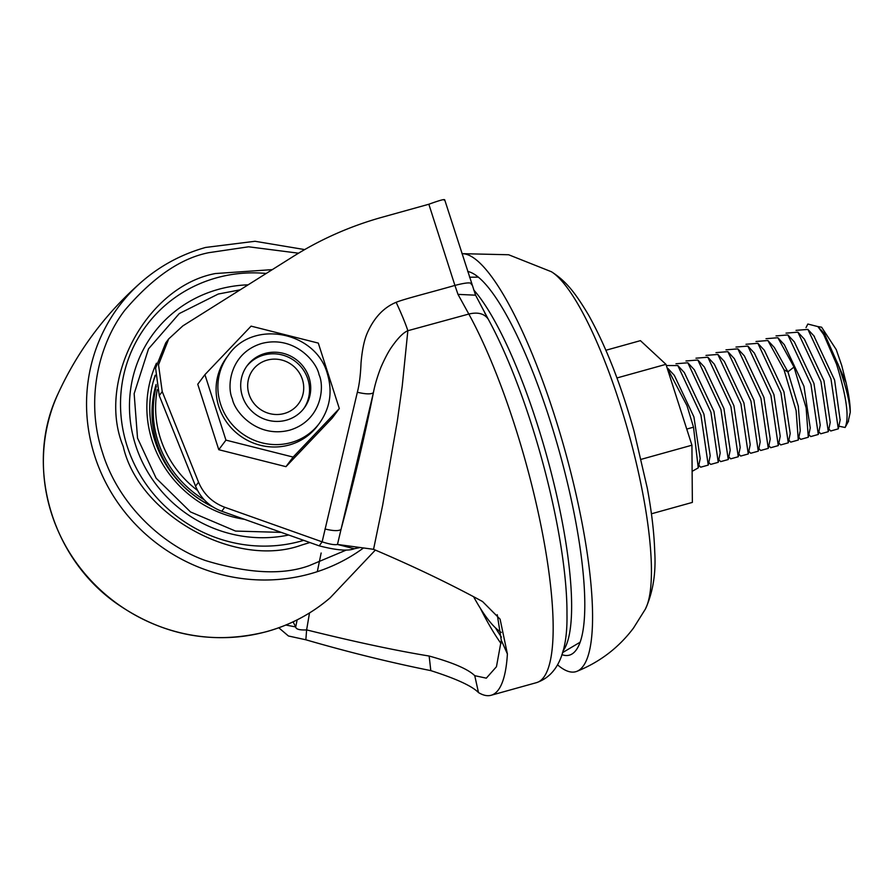 <?xml version="1.0" encoding="UTF-8"?>
<svg xmlns="http://www.w3.org/2000/svg" width="895" height="895" viewBox="0 0 895 895"><rect width="100%" height="100%" fill="white"/><g stroke="black" fill="none" stroke-linecap="round" stroke-linejoin="round"><path stroke-width="1.34" d="M324.963 528.99C333.343 530.992 338.69 531.149 341.006 529.448C354.185 480.671 364.981 435.093 373.394 392.704L337.471 544.451C334.831 545.133 329.718 544.272 322.133 541.844L357.351 392.245C365.731 394.236 371.078 394.393 373.394 392.704C374.804 385.13 377.343 376.594 381.013 367.095C385.163 357.698 388.889 350.75 392.189 346.264C398.264 337.695 403.488 332.515 407.851 330.714C405.469 323.442 401.564 313.977 396.138 302.309C404.518 298.874 430.148 292.553 454.917 285.416L457.994 294.377L468.823 314.044L407.851 330.714L402.235 386.047L397.358 420.829L382.68 505.104L373.562 549.317C413.121 566.132 449.447 583.529 482.528 601.518L500.092 619.161L507.398 653.965A216.724 48.901 74.4 0 1 491.086 695.281A216.724 48.901 74.4 0 1 478.489 692.573C472.09 686.04 456.193 678.723 430.808 670.624C390.332 662.49 348.681 652.209 305.844 639.78L288.425 635.987L278.77 627.775M430.808 670.624L429.152 656.035C452.892 662.602 468.096 669.147 474.753 675.68L486.321 678.164L496.456 666.719L501.289 640.238L497.262 614.731M429.152 656.035C395.769 650.587 354.923 641.872 306.627 629.901L309.502 612.952M317.3 571.67L321.148 553.009M480.414 608.41A198.958 44.884 -105.6 0 0 501.055 643.561A198.958 44.884 -105.6 0 1 480.414 608.41M295.686 626.981L295.697 626.947C295.943 629.241 299.59 630.225 306.627 629.901L305.844 639.78M444.222 200.189C445.565 198.701 440.441 200.044 428.85 204.239L382.165 217.228C350.426 226.088 320.723 239.2 293.09 256.552L182.837 325.892L168.719 338.903L158.516 364.791L162.23 391.607L198.545 482.192C203.668 494.23 212.395 502.587 224.723 507.252L322.133 541.844L319.202 545.849C336.442 550.28 348.121 551.242 354.241 548.736L337.471 544.451L373.562 549.317M488.178 319.056C484.251 313.574 477.807 311.896 468.823 314.044A216.724 48.901 -105.6 0 1 514.659 425.203A216.724 48.901 -105.6 0 1 536.329 682.695A216.724 48.901 -105.6 0 0 536.329 682.695C557.462 675.624 567.676 652.791 566.971 614.183L566.971 614.183A202.852 45.768 -105.6 0 0 488.178 319.056L475.581 295.182L457.994 294.377M293.09 621.846L295.697 626.947L285.863 625.034M354.241 548.736L359.477 547.662M357.351 392.245C359.32 384.727 360.551 374.971 361.032 363.001C362.184 349.453 364.388 339.183 367.655 332.179C374.401 317.345 383.888 307.388 396.138 302.309M319.202 545.849L221.736 511.246L224.723 507.252M198.545 482.192L195.558 486.175C200.67 498.235 209.396 506.592 221.736 511.246M195.558 486.175L159.243 395.59L162.23 391.607M168.64 339.004L165.732 342.897L155.607 368.158L159.243 395.59M462.01 253.732A216.724 48.901 74.4 0 1 554.117 414.228A216.724 48.901 74.4 0 1 582.992 666.372A216.724 48.901 74.4 0 1 576.861 671.351A216.724 48.901 74.4 0 1 557.551 664.84M467.705 271.465A199.048 44.907 74.4 0 1 549.474 418.659A199.048 44.907 74.4 0 1 575.988 650.251A199.048 44.907 74.4 0 1 570.361 654.816A199.048 44.907 74.4 0 1 561.847 654.637M501.301 632.429A163.427 36.874 74.4 0 1 473.556 596.652M309.871 542.538L301.593 545.066C235.922 569.13 138.703 515.24 123.219 446.448C96.045 380.711 146.366 286.422 215.426 273.534L272.304 269.63M240.173 289.835L218.257 294.03L179.268 313.574L148.536 348.826L134.149 393.677L137.528 438.091L156.133 478.187L190.501 511.94L235.542 531.071L281.287 532.391M244.436 519.313A111.92 107.411 -143.2 0 1 152.139 440.799A111.92 107.411 -143.2 0 1 156.446 363.213M155.204 375.184A108.362 104.01 36.8 0 0 154.88 440.676A108.362 104.01 36.8 0 0 212.965 506.984M155.215 376.09A106.583 102.298 36.8 0 0 153.123 382.098M211.5 506.022A103.037 98.886 -143.2 0 1 156.893 443.271A103.037 98.886 -143.2 0 1 156.077 384.537M157.251 389.717A103.037 98.886 36.8 0 0 160.473 438.483A103.037 98.886 36.8 0 0 197.56 490.46M156.379 386.125A103.037 98.886 36.8 0 0 158.091 441.671A103.037 98.886 36.8 0 0 204.295 499.835M246.673 366.335A35.532 34.099 -143.2 0 1 263.801 355.058A35.532 34.099 -143.2 0 1 302.521 368.74A35.532 34.099 -143.2 0 1 303.539 408.903M267.135 360.137A28.427 27.275 -143.2 0 1 302.376 379.39A28.427 27.275 -143.2 0 1 284.274 413.501A28.427 27.275 -143.2 0 1 249.023 394.247A28.427 27.275 -143.2 0 1 267.135 360.137M286.411 420.169A35.532 34.099 -143.2 0 1 247.389 406.073A35.532 34.099 -143.2 0 1 247.266 365.529A35.532 34.099 -143.2 0 1 264.998 353.469A35.532 34.099 -143.2 0 1 304.02 367.565A35.532 34.099 -143.2 0 1 304.143 408.109A35.532 34.099 -143.2 0 1 286.411 420.169M228.404 355.147L226.614 357.541A56.844 54.561 36.8 0 0 226.815 422.418A56.844 54.561 36.8 0 0 289.253 444.972A56.844 54.561 36.8 0 0 317.624 425.673L319.414 423.279C330.054 408.277 332.716 391.809 327.413 373.886C316.047 331.329 252.793 319.034 228.404 355.147A56.844 54.561 36.8 0 0 220.562 404.059A56.844 54.561 36.8 0 0 291.043 442.577A56.844 54.561 36.8 0 0 319.414 423.279M339.317 408.567L332.146 418.144L285.964 466.664L218.772 449.704L197.75 384.235L204.921 374.647L251.092 326.138L318.296 343.098L339.317 408.567L293.135 457.076L285.964 466.664M218.772 449.704L225.943 440.127L204.921 374.647M293.135 457.076L225.943 440.127M686.745 429.074L693.513 427.183L686.991 405.681L666.965 367.453M848.113 421.825L850.25 412.326C849.635 400.96 845.562 384.895 838.011 364.12L823.702 334.551L817.885 326.574L821.61 327.201L836.254 349.621L821.61 327.201M823.702 334.551L836.545 364.187C846.592 396.753 849.433 417.853 845.104 427.486L838.85 426.188M848.594 421.042L845.104 427.486M641.234 459.314L691.924 445.207L665.958 364.332L616.957 377.958M651.426 513.797L692.361 502.408L691.924 445.207M605.915 350.258L640.428 340.648L665.958 364.332M708.818 462.391L710.686 464.404L718.26 462.312L710.921 412.192L687.841 362.788L675.971 363.762M698.805 465.176L700.673 467.19L708.247 465.098L700.919 414.978L677.839 365.574L666.339 365.529M692.126 471.341L698.245 467.884L693.513 427.183M667.838 368.36L674.315 375.341L693.916 416.925L700.192 458.553L698.245 467.884M677.839 365.574L684.317 372.555L703.929 414.139L710.194 455.768L708.247 465.098M687.841 362.788L694.319 369.769L713.93 411.353L720.195 452.982L718.249 462.312M685.973 360.976L697.854 360.014L720.934 409.429L728.261 459.527L720.688 461.63L718.819 459.605M697.854 360.014L704.331 366.995L723.932 408.567L730.197 450.196L728.261 459.527M707.856 357.228L714.333 364.209L733.934 405.793L740.199 447.41L738.263 456.741L730.935 406.643L707.856 357.228L695.974 358.19M717.857 354.442L724.335 361.423L743.935 403.007L750.211 444.636L748.265 453.966L740.937 403.858L717.857 354.442L705.987 355.404M727.859 351.657L734.336 358.638L753.937 400.222L760.213 441.85L758.266 451.181L750.939 401.072L727.859 351.657L715.989 352.63M748.824 451.259L750.692 453.273L758.266 451.181M738.822 454.045L740.691 456.058L748.265 453.966M728.821 456.83L730.689 458.844L738.263 456.741M725.99 349.844L737.872 348.871L760.94 398.286L768.279 448.373L760.694 450.487L758.826 448.473M767.876 340.525L774.354 347.506L787.913 371.828L798.295 406.162L800.231 430.696L798.284 440.027L796.125 410.66L784.02 369.825L767.876 340.525L756.006 341.487M778.84 442.902L780.708 444.927L788.282 442.824L780.943 392.715L757.875 343.311L745.994 344.273M768.839 445.688L770.718 447.713L778.281 445.598L770.942 395.489L747.873 346.085L735.992 347.059M737.872 348.871L744.338 355.852L763.938 397.414L770.215 439.053L768.279 448.373M747.873 346.085L754.351 353.077L773.951 394.639L780.216 436.268L778.281 445.598M757.875 343.311L764.352 350.292L783.953 391.865L790.218 433.493L788.282 442.824M798.284 440.027L790.71 442.141L788.842 440.116M766.008 338.702L777.867 337.728L794.022 367.039L806.126 407.829L808.286 437.241L800.723 439.367L798.843 437.331M777.867 337.728L784.344 344.709L803.956 386.271L810.232 427.911L808.286 437.241M787.88 334.943L794.357 341.924L813.958 383.496L820.234 425.125L818.298 434.455L810.948 384.324L787.88 334.943L776.01 335.916M797.881 332.168L804.37 339.149L823.959 380.711L830.236 422.339L828.3 431.67L820.961 381.561L797.893 332.168L786.011 333.141M818.847 431.77L820.737 433.795L828.3 431.67M808.845 434.556L810.725 436.581L818.298 434.455M796.013 330.356L807.905 329.416L830.952 378.786L838.302 428.839L830.728 430.998L828.859 428.985M823.792 332.974L817.873 326.585L807.849 324.035L806.026 327.592M813.857 335.826L834.599 380.062L840.136 420.046M824.373 333.567L846.055 382.59C848.952 395.232 850.351 405.144 850.25 412.326M846.055 382.59L841.759 365.607L836.254 349.621M473.701 289.924A196.262 44.28 74.4 0 1 536.799 422.686A196.262 44.28 74.4 0 1 562.944 651.034A196.262 44.28 74.4 0 1 562.888 651.101M478.523 277.226A190.154 42.904 -105.6 0 0 477.225 277.159L469.551 277.215M580.061 642.218L579.009 642.867A190.154 42.904 -105.6 0 0 580.094 642.14M495.483 627.865A196.643 44.37 -105.6 0 0 501.413 637.128M474.753 675.68L478.489 692.573M501.289 640.238L507.398 653.965M471.341 284.632C472.224 282.104 466.754 282.361 454.917 285.416L428.85 204.239M576.861 671.351C599.896 662.065 618.781 647.622 633.526 628.01L645.351 609.137A180.163 40.644 -105.6 0 0 628.346 432.117A180.163 40.644 -105.6 0 0 551.465 271.767L508.628 254.751L461.988 253.665M346.197 550.101L309.211 565.651C282.686 575.306 248.049 573.583 205.302 560.483C163.998 545.816 118.968 505.999 102.533 452.713C84.857 399.763 99.032 343.479 124.92 310.117C152.933 277.316 180.868 258.174 208.736 252.692L248.609 246.796L298.55 253.195M363.247 548.154A173.775 166.794 -143.2 0 1 310.229 573.807A173.775 166.794 -143.2 0 1 109.649 489.778A173.775 166.794 -143.2 0 1 142.339 281.231C106.091 312.747 77.966 350.325 57.94 393.979A173.775 166.794 36.8 0 0 87.386 576.615A173.775 166.794 36.8 0 0 267.057 631.478A173.775 166.794 36.8 0 0 330.188 597.782C311.717 613.634 290.618 624.9 266.9 631.568C213.491 645.116 163.572 635.875 117.144 603.856C50.691 557.708 24.266 464.449 57.94 393.979M303.685 540.345A140.224 134.586 -143.2 0 1 300.094 541.374A140.224 134.586 -143.2 0 1 127.135 446.113A140.224 134.586 -143.2 0 1 217.362 277.607A140.224 134.586 -143.2 0 1 266.218 273.456M248.116 284.834A129.797 124.584 36.8 0 0 217.172 289.711A129.797 124.584 36.8 0 0 135.593 445.151A129.797 124.584 36.8 0 0 288.671 535.02M232.353 398.879C226.536 386.685 229.892 352.977 261.787 343.456C294.052 335.122 316.718 361.591 319.056 374.759C324.863 386.953 321.518 420.661 289.622 430.182C257.346 438.516 234.68 412.047 232.353 398.879M784.02 369.825L787.913 371.828L794.022 367.039M478.467 277.17L477.225 277.159M536.318 682.695L491.086 695.281M579.009 642.867L562.452 652.69M485.213 313.798L484.743 312.981M444.67 199.719L475.569 295.182M295.719 626.847L297.151 619.866M645.351 609.137C652.936 592.512 656.057 573.426 654.737 551.879C654.144 532.883 651.649 511.593 647.264 488.032L634.096 431.368C621.152 385.04 605.96 346.242 588.518 314.984C574.232 290.976 565.17 280.594 551.465 271.767M304.692 249.582L255.053 241.281L205.637 247.445C181.909 254.113 160.809 265.379 142.339 281.231M375.341 550.078L330.188 597.782M807.905 329.416L814.383 336.397M838.302 428.839L840.237 419.531"/></g></svg>
